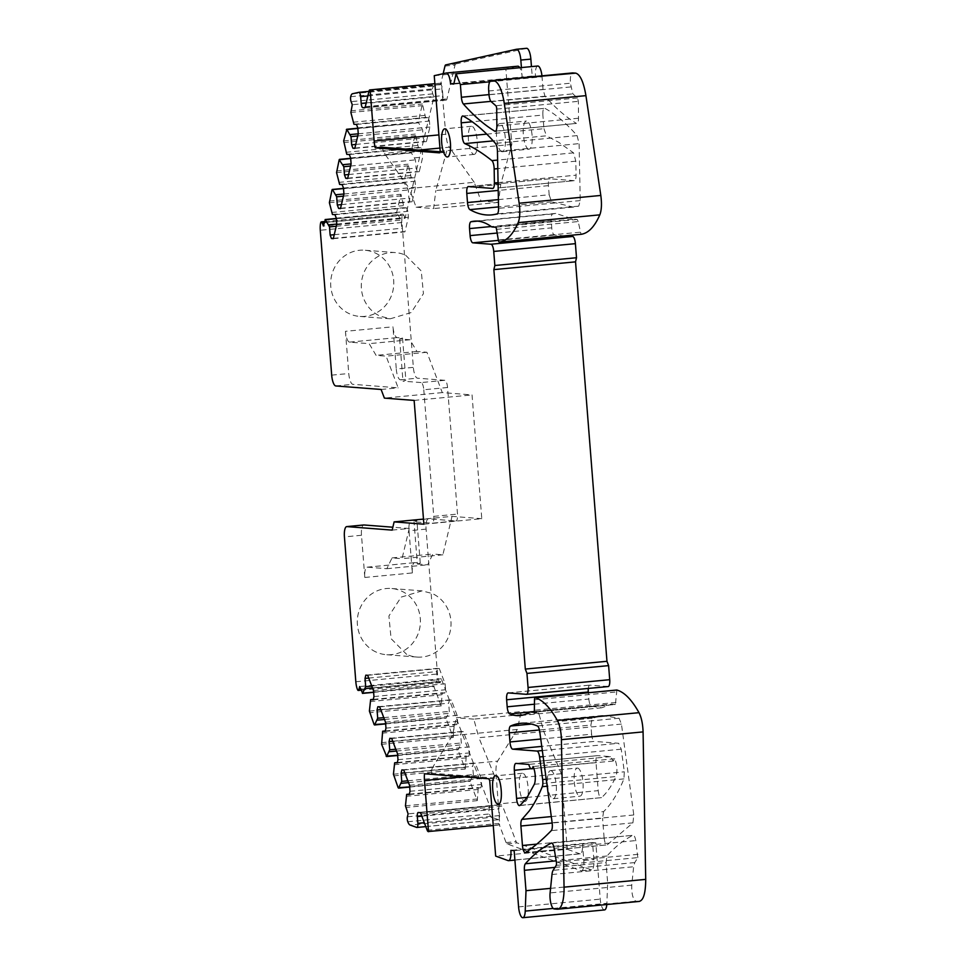 <?xml version="1.0" encoding="UTF-8"?>
<svg xmlns="http://www.w3.org/2000/svg" width="966" height="966" viewBox="0 0 966 966"><rect width="100%" height="100%" fill="white"/><g stroke="black" fill="none" stroke-linecap="round" stroke-linejoin="round"><path stroke-width="0.72" stroke-dasharray="4.83 3.62" d="M550.753 770.602A14.128 4.335 84.6 0 1 556.211 784.633A14.128 4.335 84.6 0 1 553.204 798.725A14.128 4.335 84.6 0 1 552.975 798.725A14.128 4.335 84.6 0 1 547.517 784.706A14.128 4.335 84.6 0 1 550.523 770.602A14.128 4.335 84.6 0 1 550.753 770.602M577.523 768.055A14.128 4.335 84.6 0 1 582.981 782.086A14.128 4.335 84.6 0 1 579.974 796.177A14.128 4.335 84.6 0 1 579.745 796.177A14.128 4.335 84.6 0 1 574.287 782.158A14.128 4.335 84.6 0 1 577.294 768.055A14.128 4.335 84.6 0 1 577.523 768.055M361.03 690.183L439.965 682.672A3.526 1.087 84.6 0 0 440.605 681.706L441.293 678.772L443.744 685.184L489.762 806.103L489.062 809.025A3.526 1.087 84.6 0 0 489.436 813.976A10.59 3.248 84.6 0 0 491.935 817.321L410.284 825.085M439.965 682.672A3.526 1.087 84.6 0 1 439.059 681.61A10.59 3.248 84.6 0 1 437.477 673.99L426.078 529.126A10.59 3.248 84.6 0 1 428.361 518.827A10.59 3.248 84.6 0 1 428.53 518.827L455.88 520.952L432.116 523.21L414.028 521.809L416.938 520.879L411.468 520.457L428.53 518.827M447.548 387.499L423.796 389.769A7.064 2.161 84.6 0 0 421.055 382.56L444.807 380.302A7.064 2.161 84.6 0 1 447.548 387.499L457.51 514.093A7.064 2.161 84.6 0 1 456 520.952A7.064 2.161 84.6 0 1 455.88 520.952M444.807 380.302L417.457 378.177A10.59 3.248 84.6 0 1 413.351 367.37L401.953 222.494A10.59 3.248 84.6 0 1 402.339 215.032A3.526 1.087 84.6 0 1 402.967 214.09A3.526 1.087 84.6 0 1 403.885 215.189L405.056 218.256L323.393 226.032M350.718 96.697L432.382 88.92A3.526 1.087 84.6 0 0 432.78 93.871L433.951 96.938L405.056 218.256M432.382 88.92A10.59 3.248 84.6 0 1 434.302 85.938A10.59 3.248 84.6 0 1 434.374 85.926L440.556 84.561A4.238 1.304 84.6 0 1 440.605 84.561A4.238 1.304 84.6 0 1 442.319 88.872L442.851 95.622L366.211 102.915M444.976 66.074L455.01 65.12L446.968 98.906A4.238 1.304 84.6 0 1 446.207 100.078A4.238 1.304 84.6 0 1 446.135 100.078L444.493 99.945A4.238 1.304 84.6 0 1 442.851 95.622M455.01 65.12A4.238 1.304 84.6 0 1 455.723 63.961L445.688 64.915M526.458 48.324L455.723 63.961M537.76 66.014A10.59 3.248 84.6 0 0 535.478 76.302L532.206 76.048L531.457 66.618M541.95 75.843A10.59 3.248 84.6 0 1 542.047 76.821L543.037 89.476L545.017 96.202C555.474 108.011 565.955 117.091 576.436 123.419L495.28 131.328M495.739 131.098L576.436 123.419C577.74 123.853 578.441 122.127 578.525 118.226L578.368 101.333L577.475 97.952L572.838 93.871L570.387 83.209C570.073 76.821 570.894 73.392 572.838 72.921M496.536 229.353L578.199 221.576L581.025 234.315M578.199 221.576L577.197 219.475L573.478 219.185L555.8 213.414L552.612 213.969C551.465 214.597 550.994 216.879 551.2 220.816L491.211 226.527M564.82 235.849L554.496 235.052A7.064 2.161 84.6 0 1 551.755 227.843L551.2 220.816M608.085 686.548L589.924 685.135A7.064 2.161 84.6 0 0 589.803 685.135A7.064 2.161 84.6 0 0 588.306 688.444M534.452 704.214L588.837 699.034L588.342 692.731M588.837 699.034C589.248 702.982 590.093 705.361 591.349 706.182L601.661 707.8L611.647 704.166L534.234 711.531M616.888 690.038L615.402 704.456L533.751 712.22L615.366 704.456L611.647 704.166M556.175 865.391L637.838 857.615L634.759 862.578L633.636 866.743L631.764 885.146C631.523 893.816 632.887 899.165 635.845 901.193L639.371 901.423M637.838 857.615L635.773 840.589C635.06 836.858 634.107 835.107 632.911 835.361C623.891 839.792 615.257 846.675 607.01 855.997L606.056 862.529L554.931 867.396M551.489 843.064L633.153 835.288L551.743 843.089M553.192 908.426L606.889 903.319L607.662 882.924L606.056 862.529M606.889 903.319A10.59 3.248 84.6 0 1 606.805 904.526M604.523 909.924A10.59 3.248 84.6 0 1 600.236 899.129L595.817 842.859L592.532 842.606L593.861 859.559A10.59 3.248 84.6 0 1 591.59 869.847A10.59 3.248 84.6 0 1 591.107 869.786L517.027 842.883A4.238 1.304 84.6 0 1 516.122 841.603L502.622 806.139L420.971 813.915M419.944 812.611L501.608 804.835A4.238 1.304 84.6 0 1 502.622 806.139M501.608 804.835L418.302 812.478M425.801 826.618L498.601 819.687A4.238 1.304 84.6 0 0 499.507 815.57L498.975 808.82A4.238 1.304 84.6 0 1 499.893 804.702A4.238 1.304 84.6 0 1 499.953 804.702M498.601 819.687A4.238 1.304 84.6 0 1 498.408 819.663L491.935 817.321M468.413 186.559L550.077 178.795L574.359 180.678L498.166 187.923L574.359 180.678C575.47 180.521 576.038 178.686 576.062 175.184L575.821 161.189L573.55 152.857L558.722 142.316L546.43 135.82L493.215 140.891M498.408 199.6L549.159 194.77L548.434 185.653C548.229 181.391 548.773 179.096 550.077 178.795L468.293 186.559M549.159 194.77L551.55 201.858L573.369 207.11L578.767 206.12L580.24 200.578L579.093 143.62L577.076 135.602C566.342 123.286 555.595 114.181 544.848 108.301L462.738 115.968M463.197 116.065L544.848 108.301C543.351 108.035 542.687 110.293 542.88 115.051L472.229 121.776M486.755 134.129L543.955 128.683L542.88 115.051M543.955 128.683L546.43 135.82M536.758 844.127L604.1 837.715C604.704 842.738 605.779 845.093 607.312 844.779L632.935 822.851L633.793 814.978L621.44 724.077L619.073 718.221L602.47 715.516L592.194 718.281L590.89 725.08L539.439 729.982M540.755 739.038L591.603 734.196L590.89 725.08M591.603 734.196C592.073 738.483 592.991 740.874 594.344 741.405L541.757 746.404M551.296 816.584L603.605 811.609A282.543 86.602 84.6 0 0 607.228 807.793A282.543 86.602 84.6 0 0 610.754 803.362A282.543 86.602 84.6 0 0 623.939 778.898L624.326 771.798L621.235 749.193L618.638 743.289L594.344 741.405M603.605 811.609L602.567 818.226L552.178 823.02M604.1 837.715L602.567 818.226M525.299 852.688L606.962 844.912L525.661 852.555M534.307 784.307L615.97 776.531C617.564 770.94 617.153 765.024 614.714 758.757L613.217 761.027L610.464 756.632L597.531 755.641L515.868 763.406M515.989 763.406L597.64 755.641C596.348 755.943 595.805 758.238 596.01 762.5L531.034 768.682M526.917 797.421L598.22 790.635L596.01 762.5M598.22 790.635C598.86 795.827 599.971 798.158 601.528 797.626L519.877 805.39M519.418 805.608L601.528 797.626A211.904 64.951 84.6 0 0 609.558 788.208A211.904 64.951 84.6 0 0 612.855 782.75A211.904 64.951 84.6 0 0 615.97 776.531M528.825 149.175A14.128 4.335 84.6 0 1 523.367 135.155A14.128 4.335 84.6 0 1 526.373 121.052A14.128 4.335 84.6 0 1 526.603 121.052A14.128 4.335 84.6 0 1 532.061 135.083A14.128 4.335 84.6 0 1 529.054 149.175A14.128 4.335 84.6 0 1 528.825 149.175M385.506 722.17L457.123 715.347L457.594 721.312L456.809 724.585L454.262 724.391L453.235 737.481L445.712 717.726L374.096 724.536M441.22 705.904L433.698 686.15L434.229 686.44L437.296 679.822L436.656 671.624L437.429 668.351L439.288 668.496L445.109 683.771L445.58 689.736L444.795 693.008L442.247 692.815L441.22 705.904L369.604 712.727M441.293 678.772L359.642 686.548M392.16 530.117L409.234 528.499L402.037 558.686L392.027 557.913L386.847 568.696L367.261 567.175A10.59 3.248 84.6 0 0 367.092 567.175A10.59 3.248 84.6 0 0 364.81 577.463L361.489 535.273A10.59 3.248 84.6 0 1 363.602 525.009M364.81 577.463L412.337 572.947L409.016 530.745A10.59 3.248 84.6 0 1 411.287 520.457A10.59 3.248 84.6 0 1 411.468 520.457M376.052 652.026A33.194 31.552 -85.6 0 1 358.265 613.639A33.194 31.552 -85.6 0 1 391.423 588.487A33.194 31.552 -85.6 0 1 401.651 591.144A33.194 31.552 -85.6 0 1 419.437 629.53A33.194 31.552 -85.6 0 1 386.279 654.682A33.194 31.552 -85.6 0 1 376.052 652.026M423.796 389.769L433.758 516.351A7.064 2.161 84.6 0 1 432.237 523.21A7.064 2.161 84.6 0 1 432.116 523.21M421.055 382.56L402.967 381.159L405.865 380.23L400.395 379.795A10.59 3.248 84.6 0 1 396.277 369L413.351 367.37M423.881 524.2L481.78 518.682L472.036 394.913L442.283 392.594L426.924 352.264L416.914 351.491L409.97 339.766L399.634 338.957L402.544 338.028L397.074 337.605C395.034 336.82 393.657 333.222 392.957 326.798L396.277 369M345.442 331.326L348.762 373.516A10.59 3.248 84.6 0 0 352.868 384.323L398.161 387.837L386.098 356.152L376.088 355.367L369.145 343.655L349.547 342.133A10.59 3.248 84.6 0 1 345.442 331.326L392.957 326.798M375.025 252.875A33.194 31.552 -85.6 0 1 392.812 291.261A33.194 31.552 -85.6 0 1 359.654 316.413A33.194 31.552 -85.6 0 1 349.426 313.757A33.194 31.552 -85.6 0 1 331.64 275.37A33.194 31.552 -85.6 0 1 364.798 250.218A33.194 31.552 -85.6 0 1 375.025 252.875M396.471 213.1L400.95 194.275L404.066 207.69L406.614 207.883L407.918 211.325L408.389 217.29L404.923 231.852L403.064 231.707L401.759 228.266L401.119 220.055L396.724 212.713L324.854 219.922M332.014 189.831L403.631 183.021L408.123 164.184L411.226 177.599L413.786 177.792L415.09 181.234L415.561 187.199L412.096 201.761L410.236 201.616L408.932 198.175L408.28 189.976L404.126 182.791L343.51 188.563M339.187 159.74L410.804 152.93L415.283 134.093L418.399 147.508L420.947 147.713L422.251 151.155L422.722 157.12L419.256 171.67L417.397 171.525L416.092 168.096L415.44 159.885L411.287 152.713L350.682 158.484M433.951 96.938L352.288 104.714M346.347 129.661L417.964 122.839L422.444 104.014L425.559 117.429L428.107 117.623L429.423 121.064L429.894 127.029L426.417 141.591L424.569 141.447L423.253 138.005L422.613 129.806L418.459 122.622L357.843 128.393M352.723 93.702L434.374 85.926M443.165 73.694L440.641 84.271A4.238 1.304 84.6 0 1 441.353 83.124L445.773 134.25L447.053 141.857L449.299 147.194L439.941 148.076M532.206 76.048L522.159 77.002L521.423 67.572M535.478 76.302L453.827 84.078M453.779 83.511L522.159 77.002A10.59 3.248 84.6 0 0 519.793 67.729M491.815 226.962L573.478 219.185M550.572 888.358L607.662 882.924M595.817 842.859L514.154 850.635M592.532 842.606L510.869 850.382M514.89 860.078L580.216 853.859A10.59 3.248 84.6 0 0 582.486 843.56L583.826 860.513A10.59 3.248 84.6 0 1 581.544 870.801A10.59 3.248 84.6 0 1 581.073 870.74L506.993 843.849A4.238 1.304 84.6 0 1 506.087 842.569L498.818 823.455A4.238 1.304 84.6 0 0 499.724 824.747L496.101 773.681A14.128 4.335 84.6 0 1 497.623 761.123L517.281 729.463L521.217 711.592L538.726 712.956L543.798 731.516L561.331 773.706L567.284 849.271L495.667 856.081M489.762 806.103L408.099 813.867M409.548 785.322L481.165 778.499L481.636 784.464L480.851 787.749L478.303 787.544L477.276 800.633L469.754 780.878L398.137 787.688M397.521 753.746L469.138 746.923L469.609 752.888L468.836 756.161L466.276 755.967L465.262 769.057L457.739 749.302L386.122 756.112M614.714 758.757L533.063 766.533M610.464 756.632L528.813 764.408M502.054 151.722A14.128 4.335 84.6 0 1 496.596 137.703A14.128 4.335 84.6 0 1 499.603 123.6A14.128 4.335 84.6 0 1 499.833 123.6A14.128 4.335 84.6 0 1 505.29 137.631A14.128 4.335 84.6 0 1 502.284 151.722A14.128 4.335 84.6 0 1 502.054 151.722M457.123 715.347L451.303 700.072L449.456 699.927L448.671 703.2L449.323 711.399L446.244 718.016L385.639 723.788M409.234 528.499L392.848 527.219M412.337 572.947A10.59 3.248 84.6 0 1 414.607 562.647A10.59 3.248 84.6 0 1 414.788 562.647L420.258 563.069L416.938 520.879M406.686 654.405L391.097 638.683L388.9 616.018L401.144 597.109L422.057 590.866L432.285 593.522A33.194 31.552 -85.6 0 1 450.071 631.909A33.194 31.552 -85.6 0 1 416.914 657.061A33.194 31.552 -85.6 0 1 406.686 654.405M420.258 563.069L417.348 564.011L414.028 521.809M399.634 338.957L402.967 381.159M417.348 564.011L427.684 564.808L432.853 554.025L442.875 554.81L452.016 516.375L423.482 519.092M481.78 518.682L452.016 516.375M402.544 338.028L405.865 380.23M405.66 255.253L421.248 270.975L423.446 293.64L411.19 312.549L390.288 318.792L380.061 316.136A33.194 31.552 -85.6 0 1 362.274 277.749A33.194 31.552 -85.6 0 1 395.432 252.597A33.194 31.552 -85.6 0 1 405.66 255.253M481.032 201.025L416.117 207.207L409.294 188.503L474.221 182.32L481.032 201.025L498.541 202.389L500.726 184.385L511.811 144.417L505.858 68.852L517.752 66.219M474.221 182.32L449.299 147.194M580.216 853.859A10.59 3.248 84.6 0 1 579.733 853.787L567.284 849.271M481.165 778.499L475.344 763.225L473.485 763.08L472.712 766.352L473.352 774.563L470.285 781.168L409.669 786.94M469.138 746.923L463.33 731.648L461.47 731.503L460.685 734.776L461.337 742.975L458.258 749.592L397.654 755.364M396.495 751.053L460.879 744.919M442.283 392.594L384.383 398.113M381.099 389.467L398.161 387.837M414.136 400.419L472.036 394.913M372.465 687.901L436.837 681.767M371.765 686.065L437.296 679.822M368.734 678.084L436.656 671.624M365.812 675.162L437.429 668.351M367.672 675.306L439.288 668.496M373.492 690.581L445.109 683.771M373.963 696.558L445.58 689.736M373.178 699.831L444.795 693.008M373.287 699.384L442.247 692.815M370.159 701.57L441.776 694.759M384.48 719.477L448.852 713.343M383.78 717.641L449.323 711.399M380.749 709.66L448.671 703.2M377.839 706.738L449.456 699.927M379.686 706.883L451.303 700.072M385.977 728.135L457.594 721.312M385.192 731.407L456.809 724.585M385.301 730.96L454.262 724.391M382.186 733.146L453.803 726.335M395.806 749.218L461.337 742.975M392.764 741.236L460.685 734.776M389.853 738.314L461.47 731.503M391.713 738.459L463.33 731.648M397.992 759.711L469.609 752.888M397.219 762.983L468.836 756.161M397.316 762.536L466.276 755.967M394.2 764.722L465.817 757.912M408.521 782.629L472.893 776.495M407.821 780.794L473.352 774.563M404.79 772.812L472.712 766.352M401.868 769.89L473.485 763.08M403.728 770.035L475.344 763.225M410.007 791.287L481.636 784.464M409.234 794.559L480.851 787.749M409.343 794.112L478.303 787.544M406.215 796.298L477.832 789.488M493.264 825.544L500.134 824.892M424.485 773.778L431.186 773.138A14.128 4.335 84.6 0 1 432.696 767.306L497.623 761.123M431.186 773.138L495.449 778.125L488.76 778.765M561.331 773.706L489.714 780.528M543.798 731.516L478.87 737.698L495.449 778.125M434.241 75.674L505.858 68.852M511.811 144.417L440.194 151.239M500.726 184.385L435.811 190.556L446.884 150.599L446.195 152.23L439.494 152.857M439.977 151.747L446.195 152.23M381.92 147.23L384.383 153.365L409.294 188.503M434.881 83.692L441.74 83.04M353.17 122.211L424.786 115.389M353.942 124.24L425.559 117.429M356.49 124.445L428.107 117.623M357.806 127.874L429.423 121.064M358.265 133.851L429.894 127.029M354.8 148.402L426.417 141.591M354.884 148.076L424.569 141.447M355.754 144.429L423.253 138.005M357.77 135.977L422.613 129.806M358.265 133.815L421.84 127.766M345.997 152.29L417.614 145.48M346.77 154.331L418.399 147.508M349.33 154.524L420.947 147.713M350.634 157.965L422.251 151.155M414.668 157.844L422.722 157.12M347.639 178.493L419.256 171.67M347.712 178.167L417.397 171.525M348.581 174.52L416.092 168.096M350.598 166.055L415.44 159.885M338.837 182.381L410.453 175.558M339.609 184.421L411.226 177.599M342.157 184.615L413.786 177.792M343.473 188.056L415.09 181.234M343.944 194.021L415.561 187.199M340.479 208.571L412.096 201.761M340.551 208.245L410.236 201.616M341.421 204.599L408.932 198.175M343.437 196.146L408.28 189.976M343.932 193.985L407.507 187.935M331.664 212.46L403.281 205.649M332.449 214.5L404.066 207.69M334.997 214.706L406.614 207.883M336.301 218.135L407.918 211.325M336.772 224.1L408.389 217.29M333.306 238.662L404.923 231.852M333.391 238.336L403.064 231.707M334.26 234.69L401.759 228.266M336.265 226.237L401.119 220.055M336.772 224.076L400.335 218.026M524.852 801.406A14.128 4.335 -95.4 0 0 525.093 801.406A14.128 4.335 -95.4 0 0 528.1 787.302A14.128 4.335 -95.4 0 0 522.642 773.271A14.128 4.335 -95.4 0 0 522.413 773.283A14.128 4.335 -95.4 0 0 519.406 787.375A14.128 4.335 -95.4 0 0 524.852 801.406M473.932 154.403A14.128 4.335 -95.4 0 0 474.173 154.403A14.128 4.335 -95.4 0 0 477.18 140.299A14.128 4.335 -95.4 0 0 471.722 126.268A14.128 4.335 -95.4 0 0 471.493 126.28A14.128 4.335 -95.4 0 0 468.486 140.372A14.128 4.335 -95.4 0 0 473.932 154.403M442.875 554.81L402.037 558.686M392.027 557.913L432.853 554.025M386.847 568.696L427.684 564.808M416.914 351.491L376.088 355.367M426.924 352.264L386.098 356.152M409.97 339.766L369.145 343.655M416.117 207.207L433.613 208.559L435.811 190.556M498.541 202.389L433.613 208.559M538.726 712.956L473.799 719.127L478.87 737.698M473.799 719.127L456.29 717.774L521.217 711.592M517.281 729.463L452.354 735.645L456.29 717.774M452.354 735.645L432.696 767.306M381.618 744.303L453.235 737.481M362.081 692.96L433.698 686.15M440.605 681.706L360.692 689.313M357.408 689.386L439.059 681.61M355.826 681.767L437.477 673.99M426.078 529.126L409.016 530.745M361.489 535.273L344.427 536.891M433.758 516.351L457.51 514.093M400.395 379.795L417.457 378.177M331.688 375.146L348.762 373.516M401.953 222.494L320.289 230.27M320.688 222.808L402.339 215.032M324.178 222.772L403.885 215.189M329.334 201.085L400.95 194.275M336.506 171.006L408.123 164.184M343.667 140.915L415.283 134.093M350.827 110.824L422.444 104.014M432.78 93.871L351.117 101.635M440.556 84.561L368.952 91.384M367.865 95.96L442.319 88.872M364.991 107.516L444.493 99.945M446.135 100.078L364.617 107.83M365.305 106.683L446.968 98.906M440.641 84.271L369.024 91.094M489.738 81.796L542.047 76.821M489.013 94.62L543.037 89.476M545.017 96.202L490.909 101.358M578.525 118.226L496.862 125.991M496.705 109.11L578.368 101.333M577.475 97.952L495.824 105.729M491.175 101.647L572.838 93.871M570.677 86.952L489.013 94.728M488.724 90.985L570.387 83.209M579.962 232.214L498.311 239.979M577.197 219.475L495.534 227.251M552.612 213.969L477.373 221.129M497.152 233.048L551.755 227.843M498.384 240.389L554.496 235.052M508.261 692.912L589.924 685.135M591.349 706.182L529.815 712.039M616.042 702.475L534.379 710.252M534.5 699.77L616.151 691.994M638.912 901.435L557.249 909.199M554.182 908.97L635.845 901.193M631.764 885.146L550.101 892.922M551.984 874.52L633.636 866.743M634.759 862.578L553.107 870.342M638.043 854.342L556.392 862.119M554.122 848.353L635.773 840.589M607.01 855.997L556.175 860.839M518.585 906.893L600.236 899.129M583.826 860.513L593.861 859.559M581.073 870.74L591.107 869.786M506.993 843.849L517.027 842.883M506.087 842.569L516.122 841.603M427.201 830.277L498.818 823.455M421.828 816.173L498.975 808.82M499.507 815.57L424.328 822.73M416.744 827.439L498.408 819.663M407.785 821.752L489.436 813.976M407.398 816.801L489.062 809.025M477.276 800.633L405.66 807.455M393.645 775.879L465.262 769.057M573.55 152.857L497.611 160.078M575.821 161.189L497.78 168.615M498.058 182.61L576.062 175.184M548.434 185.653L498.215 190.435M551.55 201.858L498.553 206.905M578.767 206.12L497.104 213.884M580.24 200.578L498.577 208.354M497.442 151.396L579.093 143.62M577.076 135.602L495.413 143.379M621.44 724.077L539.777 731.854M619.073 718.221L537.41 725.997M592.194 718.281L531.433 724.065M542.324 750.546L618.638 743.289M621.235 749.193L543.146 756.62M546.225 779.236L624.326 771.798M623.939 778.898L547.167 786.203M632.935 822.851L551.284 830.627M633.793 814.978L552.141 822.754M381.413 742.661L453.03 735.851M369.398 711.085L441.015 704.262M367.261 567.175L414.788 562.647M335.806 385.953L352.868 384.323M349.547 342.133L397.074 337.605M329.382 202.715L400.999 195.893M336.554 172.624L408.171 165.814M343.715 142.545L415.332 135.723M369.736 89.935L441.353 83.124M508.116 860.609L579.733 853.787M428.107 831.557L499.724 824.747M393.428 774.237L465.044 767.427M373.613 692.211L434.229 686.44M405.454 805.813L477.071 799.003M463.378 776.797L496.101 773.681M445.773 134.25L438.902 134.902M350.875 112.454L422.492 105.644M336.349 218.654L396.954 212.882M418.773 150.092L384.383 153.365M553.204 798.725L579.974 796.177M550.523 770.602L577.294 768.055M411.287 520.457L428.361 518.827M432.237 523.21L456 520.952M324.455 221.564L402.967 214.09M352.747 93.702L434.302 85.938M368.952 91.372L440.605 84.561M364.544 107.842L446.207 100.078M555.8 213.414L474.137 221.178M508.152 692.912L589.803 685.135M601.661 707.8L519.998 715.565M581.544 870.801L591.59 869.847M418.23 812.478L499.893 804.702M573.369 207.11L491.718 214.887M602.47 715.516L520.819 723.293M613.217 761.027L533.908 768.574M499.603 123.6L526.373 121.052M502.284 151.722L529.054 149.175M397.666 755.484L458.101 749.725M385.639 723.908L446.087 718.149M367.092 567.175L414.607 562.647M422.057 590.866L391.423 588.487M416.914 657.061L386.279 654.682M390.288 318.792L359.654 316.413M395.432 252.597L364.798 250.218M343.498 188.382L403.897 182.634M350.658 158.303L411.057 152.543M357.831 128.212L418.218 122.465M409.681 787.061L470.128 781.301M373.625 692.332L434.06 686.585M336.325 218.461L396.724 212.713M525.093 801.406L498.311 803.953M522.413 773.283L495.643 775.831M474.173 154.403L447.391 156.951M471.493 126.28L444.722 128.828"/><path stroke-width="1.45" d="M516.665 49.254L526.458 48.324A10.59 3.248 84.6 0 1 526.579 48.3A10.59 3.248 84.6 0 1 530.865 59.107L520.831 60.061A10.59 3.248 -95.4 0 0 516.544 49.254A10.59 3.248 -95.4 0 0 516.424 49.278L445.688 64.915A4.238 1.304 -95.4 0 0 444.976 66.074L443.165 73.694M531.457 66.618L530.865 59.107M439.977 151.747L381.92 147.23L375.231 147.87L439.494 152.857L440.194 151.239L434.241 75.674L446.135 73.042A10.59 3.248 84.6 0 1 446.256 73.018A10.59 3.248 84.6 0 1 450.542 83.825L453.827 84.078L456.097 73.79L537.76 66.014A10.59 3.248 84.6 0 1 541.95 75.843M477.373 221.129L470.961 221.745A211.904 64.951 -95.4 0 1 474.137 221.178A211.904 64.951 -95.4 0 1 491.815 226.962L495.534 227.251A2.826 0.869 -95.4 0 1 496.536 229.353L498.311 239.979A2.826 0.869 -95.4 0 0 499.362 242.08L581.025 234.315C588.27 233.325 594.537 226.841 599.826 214.85C601.589 210.214 601.915 203.741 600.816 195.446L585.927 95.646C583.585 81.905 580.168 74.406 575.676 73.138L572.488 72.945M470.961 221.745A7.064 2.161 -95.4 0 0 469.548 228.592L470.104 235.619A7.064 2.161 84.6 0 0 472.845 242.828L491.006 244.229L572.657 236.465L564.82 235.849M572.657 236.465A7.064 2.161 84.6 0 1 575.398 243.661L576.509 257.729L575.531 261.846L606.962 661.299L608.604 665.622L609.715 679.69A7.064 2.161 84.6 0 1 608.194 686.548A7.064 2.161 84.6 0 1 608.085 686.548L526.651 694.3M588.342 692.731L588.282 692.006A7.064 2.161 84.6 0 1 588.306 688.444M638.912 901.435C643.368 900.771 645.638 893.417 645.711 879.374L643.078 731.902C642.801 723.884 641.448 717.472 639.009 712.679C631.752 699.71 624.374 692.163 616.888 690.038L616.694 690.05M606.805 904.526A10.59 3.248 84.6 0 1 604.523 909.924L522.872 917.7A10.59 3.248 84.6 0 1 518.585 906.893L514.154 850.635L510.869 850.382A10.59 3.248 84.6 0 1 508.599 860.67A10.59 3.248 84.6 0 1 508.116 860.609L495.667 856.081L489.714 780.528L488.76 778.765L424.485 773.778A14.128 4.335 84.6 0 0 424.485 780.492L463.378 776.797M424.328 822.73L417.855 823.346A4.238 1.304 84.6 0 1 416.938 827.464A4.238 1.304 84.6 0 1 416.744 827.439L410.284 825.085A10.59 3.248 84.6 0 1 407.785 821.752A3.526 1.087 84.6 0 1 407.398 816.801L408.099 813.867L405.454 805.813L406.674 794.366L409.234 794.559L410.007 791.287L409.548 785.322L403.728 770.035L401.868 769.89L401.095 773.174L401.735 781.373L398.668 787.99L398.137 787.688L393.428 774.237L394.659 762.79L397.219 762.983L397.992 759.711L397.521 753.746L391.713 738.459L389.853 738.314L389.069 741.598L389.721 749.797L386.642 756.414L381.618 744.303L382.645 731.214L385.192 731.407L385.977 728.135L385.506 722.17L379.686 706.883L377.839 706.738L377.054 710.01L377.706 718.221L374.627 724.838L374.096 724.536L369.398 711.085L370.63 699.625L373.178 699.831L373.963 696.558L373.492 690.581L367.672 675.306L365.812 675.162L365.039 678.434L365.679 686.645L362.612 693.262L359.642 686.548L358.941 689.47A3.526 1.087 84.6 0 1 358.301 690.448A3.526 1.087 84.6 0 1 357.408 689.386A10.59 3.248 84.6 0 1 355.826 681.767L344.427 536.891A10.59 3.248 84.6 0 1 346.697 526.603A10.59 3.248 84.6 0 1 346.879 526.603L363.94 524.973A10.59 3.248 84.6 0 0 363.771 524.973A10.59 3.248 84.6 0 0 363.602 525.009M332.014 189.831L329.382 202.715L332.449 214.5L334.997 214.706L336.301 218.135L336.772 224.1L333.306 238.662L331.447 238.517L330.143 235.076L329.503 226.877L325.337 219.705L323.393 226.032L322.221 222.953A3.526 1.087 84.6 0 0 321.316 221.866A3.526 1.087 84.6 0 0 320.688 222.808A10.59 3.248 84.6 0 0 320.289 230.27L331.688 375.146A10.59 3.248 84.6 0 0 335.806 385.953L381.099 389.467L384.383 398.113L414.136 400.419L423.881 524.2L394.128 521.881L392.16 530.117L346.879 526.603M343.51 188.563L332.509 189.614L336.663 196.786L337.303 204.997L338.619 208.439L340.479 208.571L343.944 194.021L343.473 188.056L342.157 184.615L339.609 184.421L336.554 172.624L339.187 159.74L343.824 166.707L344.476 174.906L345.78 178.348L347.639 178.493L351.105 163.93L350.634 157.965L349.33 154.524L346.77 154.331L343.667 140.915L346.83 129.444L350.996 136.617L351.636 144.828L352.952 148.257L354.8 148.402L358.265 133.851L357.806 127.874L356.49 124.445L353.942 124.24L350.875 112.454L352.288 104.714L351.117 101.635A3.526 1.087 84.6 0 1 350.718 96.697A10.59 3.248 84.6 0 1 352.638 93.702A10.59 3.248 84.6 0 1 352.723 93.702L358.893 92.338A4.238 1.304 84.6 0 1 358.941 92.325A4.238 1.304 84.6 0 1 360.656 96.648L361.187 103.398A4.238 1.304 84.6 0 0 362.83 107.721L364.991 107.516M434.881 83.692L369.736 89.935A4.238 1.304 84.6 0 0 369.024 91.094L365.305 106.683A4.238 1.304 84.6 0 1 364.544 107.842A4.238 1.304 84.6 0 1 364.484 107.842L362.83 107.721M521.423 67.572L520.831 60.061M450.542 83.825L453.779 83.511M456.097 73.79L460.384 84.585L461.386 97.252A7.064 2.161 -95.4 0 0 463.354 103.978A565.074 173.204 -95.4 0 0 494.785 131.195A7.064 2.161 -95.4 0 0 495.28 131.328A7.064 2.161 -95.4 0 0 496.862 125.991L496.705 109.11A2.826 0.869 -95.4 0 0 495.824 105.729L491.175 101.647A7.064 2.161 -95.4 0 1 489.013 94.728L488.724 90.985A10.59 3.248 -95.4 0 1 491.006 80.697A10.59 3.248 -95.4 0 1 491.175 80.685L575.676 73.138M585.927 95.646L504.264 103.422A28.255 8.658 -95.4 0 0 494.024 80.915M504.264 103.422L519.165 203.222L600.816 195.446M581.025 234.315L499.362 242.08A141.265 43.301 -95.4 0 0 518.162 222.627A18.366 5.627 -95.4 0 0 519.165 203.222M491.006 244.229A7.064 2.161 84.6 0 1 493.747 251.438L575.398 243.661M529.815 712.039L509.698 713.959A7.064 2.161 -95.4 0 1 507.186 706.81L506.631 699.77A7.064 2.161 84.6 0 1 508.152 692.912A7.064 2.161 84.6 0 1 508.261 692.912L526.422 694.325A7.064 2.161 84.6 0 0 526.542 694.325A7.064 2.161 84.6 0 0 528.052 687.466L526.953 673.399L525.311 669.076L493.868 269.623L494.846 265.505L493.747 251.438M494.846 265.505L576.509 257.729M493.868 269.623L575.531 261.846M525.311 669.076L606.962 661.299M526.953 673.399L608.604 665.622M534.234 711.531L529.984 711.93L533.703 712.22A2.826 0.869 -95.4 0 0 533.751 712.22A2.826 0.869 -95.4 0 0 534.379 710.252L534.5 699.77A2.826 0.869 -95.4 0 1 535.128 697.802A2.826 0.869 -95.4 0 1 535.236 697.814A141.265 43.301 -95.4 0 1 557.346 720.455A18.366 5.627 -95.4 0 1 561.415 739.678L564.047 887.15L645.711 879.374M509.698 713.959A211.904 64.951 -95.4 0 0 519.998 715.565A211.904 64.951 -95.4 0 0 529.984 711.93M551.743 843.089L551.248 843.137A7.064 2.161 -95.4 0 1 551.489 843.064A7.064 2.161 -95.4 0 1 554.122 848.353L556.392 862.119A2.826 0.869 -95.4 0 1 556.175 865.391L553.107 870.342A10.59 3.248 -95.4 0 0 551.984 874.52L550.101 892.922A10.59 3.248 -95.4 0 0 554.182 908.97L557.249 909.199A28.255 8.658 -95.4 0 0 557.72 909.199A28.255 8.658 -95.4 0 0 564.047 887.15M551.248 843.137A565.074 173.204 -95.4 0 0 525.347 863.773A7.064 2.161 -95.4 0 0 524.405 870.306L525.999 890.7L550.572 888.358M525.999 890.7L525.226 911.095A10.59 3.248 84.6 0 1 522.872 917.7M493.264 825.544L428.107 831.557A4.238 1.304 84.6 0 1 427.201 830.277L420.971 813.915A4.238 1.304 84.6 0 0 419.944 812.611L418.302 812.478A4.238 1.304 84.6 0 0 418.23 812.478A4.238 1.304 84.6 0 0 417.324 816.596L421.828 816.173M417.855 823.346L417.324 816.596M491.887 160.622A706.351 216.505 -95.4 0 0 477.071 150.092A706.351 216.505 -95.4 0 0 464.779 143.596A7.064 2.161 -95.4 0 1 462.291 136.46L461.217 122.827A7.064 2.161 -95.4 0 1 462.738 115.968A7.064 2.161 -95.4 0 1 463.197 116.065A506.305 155.188 -95.4 0 1 495.413 143.379A7.064 2.161 -95.4 0 1 497.442 151.396L498.577 208.354A7.064 2.161 -95.4 0 1 497.104 213.884A332.389 101.877 -95.4 0 1 491.718 214.887A332.389 101.877 -95.4 0 1 469.887 209.634A7.064 2.161 -95.4 0 1 467.496 202.546L466.783 193.429A7.064 2.161 -95.4 0 1 468.293 186.559A7.064 2.161 -95.4 0 1 468.413 186.559L492.696 188.455A7.064 2.161 -95.4 0 0 492.817 188.442A7.064 2.161 -95.4 0 0 494.399 182.96L494.169 168.965A7.064 2.161 -95.4 0 0 491.887 160.622L497.611 160.078M547.167 786.203L542.276 786.674A282.543 86.602 84.6 0 1 529.09 811.138L521.942 819.385A7.064 2.161 -95.4 0 0 520.915 826.002L522.449 845.492A7.064 2.161 -95.4 0 0 525.299 852.688A7.064 2.161 -95.4 0 0 525.661 852.555A1068.155 327.389 -95.4 0 0 551.284 830.627A7.064 2.161 -95.4 0 0 552.141 822.754L539.777 731.854A7.064 2.161 -95.4 0 0 537.41 725.997A332.389 101.877 -95.4 0 0 520.819 723.293A332.389 101.877 -95.4 0 0 510.531 726.046A7.064 2.161 -95.4 0 0 509.227 732.856L509.951 741.973A7.064 2.161 -95.4 0 0 512.692 749.169L536.975 751.065L542.324 750.546M542.276 786.674A7.064 2.161 -95.4 0 0 542.663 779.574L539.583 756.958A7.064 2.161 -95.4 0 0 536.975 751.065M515.989 763.406L528.813 764.408A8.477 2.596 -95.4 0 0 531.554 768.803A8.477 2.596 -95.4 0 0 533.063 766.533A10.59 3.248 -95.4 0 1 534.307 784.307L527.895 795.984A211.904 64.951 84.6 0 1 519.877 805.39A7.064 2.161 -95.4 0 1 519.418 805.608A7.064 2.161 -95.4 0 1 516.568 798.399L514.347 770.276A7.064 2.161 -95.4 0 1 515.868 763.406A7.064 2.161 -95.4 0 1 515.989 763.406M397.654 755.364L386.122 756.112M385.639 723.788L374.096 724.536M409.669 786.94L398.137 787.688M428.506 831.702L424.485 780.492M375.231 147.87A14.128 4.335 84.6 0 1 374.156 141.06L370.123 89.85M346.347 129.661L357.843 128.393M339.187 159.74L350.682 158.484M498.082 803.953C503.793 805.27 501.451 775.396 495.872 775.819C490.16 774.515 492.503 804.388 498.082 803.953L498.311 803.953M444.952 128.816A14.128 4.335 84.6 0 1 450.397 142.847A14.128 4.335 84.6 0 1 447.391 156.951A14.128 4.335 84.6 0 1 447.161 156.951A14.128 4.335 84.6 0 1 441.716 142.92A14.128 4.335 84.6 0 1 444.722 128.828A14.128 4.335 84.6 0 1 444.952 128.816M392.848 527.219L363.94 524.973M446.377 73.018L517.752 66.219A10.59 3.248 84.6 0 1 517.873 66.207A10.59 3.248 84.6 0 1 519.793 67.729M389.262 751.741L396.495 751.053M423.482 519.092L394.128 521.881M365.22 688.589L372.465 687.901M365.679 686.645L371.765 686.065M365.039 678.434L368.734 678.084M370.63 699.625L373.287 699.384M377.235 720.165L384.48 719.477M377.706 718.221L383.78 717.641M377.054 710.01L380.749 709.66M382.645 731.214L385.301 730.96M389.721 749.797L395.806 749.218M389.069 741.598L392.764 741.236M394.659 762.79L397.316 762.536M401.276 783.317L408.521 782.629M401.735 781.373L407.821 780.794M401.095 773.174L404.79 772.812M406.674 794.366L409.343 794.112M352.952 148.257L354.884 148.076M351.636 144.828L355.754 144.429M350.996 136.617L357.77 135.977M350.223 134.576L358.265 133.815M345.78 178.348L347.712 178.167M344.476 174.906L348.581 174.52M343.824 166.707L350.598 166.055M343.051 164.667L351.105 163.906M338.619 208.439L340.551 208.245M337.303 204.997L341.421 204.599M336.663 196.786L343.437 196.146M335.89 194.758L343.932 193.985M331.447 238.517L333.391 238.336M330.143 235.076L334.26 234.69M329.503 226.877L336.265 226.237M328.718 224.837L336.772 224.076M360.692 689.313L358.941 689.47M322.221 222.953L324.178 222.772M368.952 91.384L358.99 92.325M360.656 96.648L367.865 95.96M366.211 102.915L361.187 103.398M460.384 84.585L489.738 81.796M461.386 97.252L489.013 94.62M490.909 101.358L463.354 103.978M495.739 131.098L494.785 131.195M572.838 72.921L491.175 80.685M599.826 214.85L518.162 222.627M491.211 226.527L469.548 228.592M470.104 235.619L497.152 233.048M472.845 242.828L498.384 240.389M528.052 687.466L609.715 679.69M506.631 699.77L588.282 692.006M507.186 706.81L534.452 704.214M616.888 690.038L535.236 697.814M639.009 712.679L557.346 720.455M643.078 731.902L561.415 739.678M556.175 860.839L525.347 863.773M554.931 867.396L524.405 870.306M525.226 911.095L553.192 908.426M497.78 168.615L494.169 168.965M494.399 182.96L498.058 182.61M498.215 190.435L466.783 193.429M467.496 202.546L498.408 199.6M498.553 206.905L469.887 209.634M472.229 121.776L461.217 122.827M462.291 136.46L486.755 134.129M493.215 140.891L464.779 143.596M531.433 724.065L510.531 726.046M539.439 729.982L509.227 732.856M509.951 741.973L540.755 739.038M541.757 746.404L512.692 749.169M543.146 756.62L539.583 756.958M542.663 779.574L546.225 779.236M521.942 819.385L551.296 816.584M552.178 823.02L520.915 826.002M522.449 845.492L536.758 844.127M531.034 768.682L514.347 770.276M516.568 798.399L526.917 797.421M362.612 693.262L373.613 692.211M438.902 134.902L374.156 141.06M325.337 219.705L336.349 218.654M439.941 148.076L418.773 150.092M358.301 690.448L361.03 690.183M321.316 221.866L324.455 221.564M358.941 92.325L368.952 91.372M526.579 48.3L516.544 49.254M572.657 72.921L491.006 80.697M526.542 694.325L608.194 686.548M616.791 690.026L535.128 697.802M639.371 901.423L557.72 909.199M416.938 827.464L425.801 826.618M533.908 768.574L531.554 768.803M386.485 756.547L397.666 755.484M374.47 724.971L385.639 723.908M346.697 526.603L363.771 524.973M332.28 189.457L343.498 188.382M339.44 159.366L350.658 158.303M346.601 129.275L357.831 128.212M446.256 73.018L517.873 66.207M508.599 860.67L514.89 860.078M398.511 788.123L409.681 787.061M362.443 693.395L373.625 692.332M325.107 219.536L336.325 218.461"/></g></svg>
